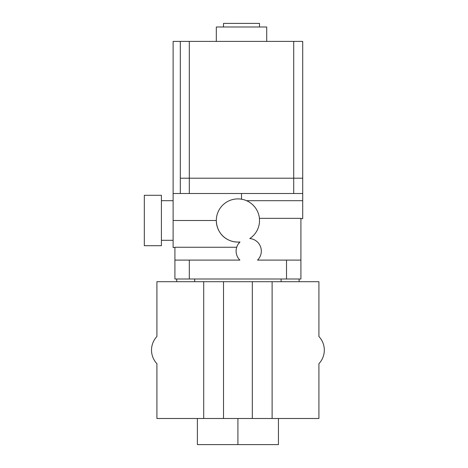 <?xml version="1.0" encoding="UTF-8"?>
<svg xmlns="http://www.w3.org/2000/svg" width="468" height="468" viewBox="0 0 468 468"><rect width="100%" height="100%" fill="white"/><g stroke="black" fill="none" stroke-linecap="round" stroke-linejoin="round"><path stroke-width="0.7" d="M144.314 220.498L144.314 195.302L161.413 195.302L161.413 245.7L144.314 245.7L144.314 220.498M176.711 281.701L318.913 281.701L318.913 336.51A19.802 19.802 0 0 1 318.913 363.689L318.913 418.497L156.915 418.497L156.915 363.689A19.802 19.802 0 0 1 156.915 336.51L156.915 281.701L176.711 281.701L176.711 278.998M223.511 26.998L223.511 23.4L259.512 23.4L259.512 26.998M216.315 41.4L216.315 26.998L266.713 26.998L266.713 41.4M189.312 260.103L189.312 278.998L174.915 278.998L174.915 260.103L239.897 260.103A12.601 12.601 0 0 1 239.996 241.997A21.598 21.598 0 0 1 216.315 220.498A21.598 21.598 0 0 1 237.914 198.9A21.598 21.598 0 0 1 249.783 238.545A12.601 12.601 0 0 1 257.529 260.103L300.912 260.103L300.912 218.334L259.407 218.334M238.428 243.816L239.996 241.997C227.009 242.974 216.661 233.69 216.315 220.498L173.113 220.498L173.113 41.4L302.714 41.4L302.714 178.203L180.315 178.203L180.315 41.4M174.915 247.502L173.113 247.502L173.113 220.498M300.912 260.103L300.912 278.998L286.515 278.998L286.515 260.103M189.312 278.998L286.515 278.998M174.915 260.103L174.915 247.256L236.714 247.256M300.912 218.702L302.714 218.702L302.714 193.5L173.113 193.5M241.511 193.5L241.511 199.204M302.714 193.5L302.714 178.203M180.315 193.5L180.315 178.203M299.111 281.701L299.111 278.998M252.31 418.497L252.31 281.701M272.113 418.497L272.113 281.701M223.511 418.497L223.511 281.701M203.715 418.497L203.715 281.701M278.442 418.497L278.442 444.6L197.385 444.6L197.385 418.497M237.914 444.6L237.914 418.497M302.714 200.702L246.548 200.702M189.312 41.4L189.312 193.5M293.711 41.4L293.711 193.5M281.116 281.701L281.116 278.998M194.711 281.701L194.711 278.998M161.413 200.702L173.113 200.702M161.413 240.3L173.113 240.3"/></g></svg>
